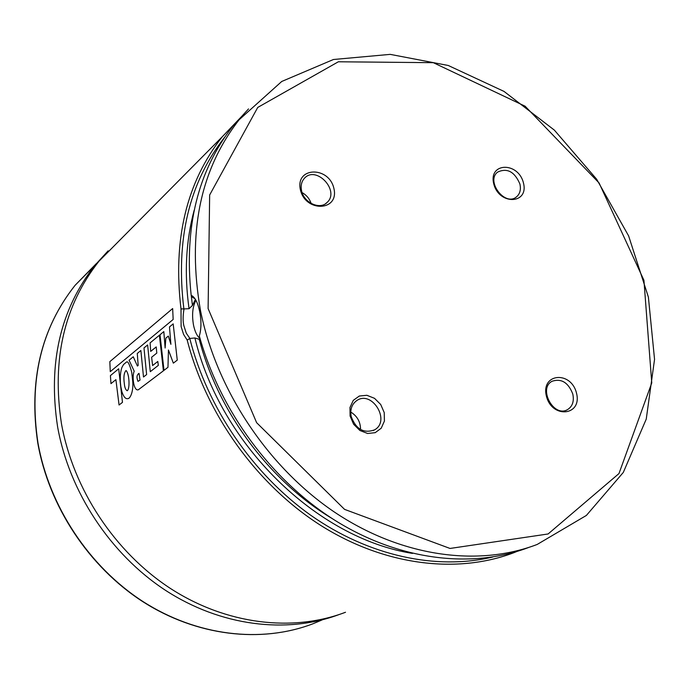 <?xml version="1.0" encoding="UTF-8"?>
<svg xmlns="http://www.w3.org/2000/svg" width="689" height="689" viewBox="0 0 689 689"><rect width="100%" height="100%" fill="white"/><g stroke="black" fill="none" stroke-linecap="round" stroke-linejoin="round"><path stroke-width="1.03" d="M523.451 182.921C518.292 161.631 488.329 162.268 493.737 183.808C499.017 205.443 529.083 204.28 523.451 182.921M576.495 393.092C582.472 415.76 552.018 419.145 546.403 396.141C540.658 373.249 571.009 370.467 576.495 393.092M300.361 189.621C295.254 166.686 329.109 165.971 333.941 188.605C339.324 211.334 305.322 212.651 300.361 189.621M350.09 416.061L353.638 424.269L359.899 430.487L367.616 433.484L375.221 432.666L381.215 428.222L384.419 421.057L384.238 412.599L380.707 404.495L374.523 398.328L366.901 395.297L359.313 396.029L353.259 400.378L349.96 407.526L350.09 416.061M208.112 308.577L256.618 422.676L344.552 509.369L450.029 548.453L548.099 533.975L618.98 473.558L651.76 382.929L643.931 280.294L599.094 182.99L525.121 106.209L433.329 62.682L338.368 61.777L257.738 107.441L209.654 194.987L208.112 308.577M200.533 310.799C216.449 389.604 267.573 466.711 333.967 511.763C400.524 556.617 477.572 567.305 537.213 544.439L586.373 515.441L623.304 472.43L646.248 419.101L654.55 359.365L648.383 297.08L628.626 235.914L596.665 179.235L554.369 130.135L504.004 91.404L448.255 65.481L390.224 54.371L333.442 59.504L281.741 81.466L239.117 119.765C199.913 170.071 187.055 233.752 200.533 310.799M248.522 108.922L233.106 125.829C197.924 170.571 183.946 227.086 191.189 295.366L192.3 295.908C195.538 298.277 197.993 303.479 199.672 311.497C201.464 320.781 201.36 328.954 199.345 336.008C219.86 410.549 271.466 480.491 335.388 520.608C399.474 560.501 471.922 569.071 528.73 547.445M194.97 298.69L192.627 297.407L191.189 295.366M224.752 137.137C189.053 182.542 175.428 239.806 183.877 308.922L189.053 308.715L192.429 305.442L195.409 299.388M200.37 339.643L194.901 337.963L189.768 338.471C207.467 407.845 252.674 473.98 310.575 515.139C368.649 556.049 436.344 570.475 492.713 557.022M189.768 338.471L187.201 340.108C206.338 414.571 257.092 484.953 320.738 525.414C384.557 565.652 457.203 574.376 514.123 552.604L521.151 549.736M243.277 114.744L222.246 136.792C186.478 182.301 172.732 239.669 181 308.896L183.877 308.922M187.201 340.108L183.584 334.415L181.121 326.56L181 308.896M122.444 237.516L99.035 261.131C64.163 305.322 51.632 359.512 61.459 423.692C73.241 489.293 114.822 552.225 170.502 588.509C226.337 624.604 292.567 632.424 345.508 612.263M108.121 250.83L95.125 265.084C60.382 309.085 47.877 363 57.6 426.818C69.236 491.8 110.274 554.12 165.351 590.232C220.575 626.146 286.228 634.216 338.962 614.605M195.917 300.283C192.567 306.622 191.766 314.89 193.506 325.087C194.892 331.642 197.08 336.154 200.077 338.635M183.98 309.042C182.869 316.07 182.835 321.642 183.877 325.751L186.28 333.175L189.811 338.342M351.201 416.578C356.049 429.359 363.878 433.769 374.678 429.807C390.99 420.617 371.698 389.621 356.583 400.705C351.752 404.331 349.96 409.619 351.201 416.578M360.545 429.505C360.493 421.892 357.238 416.078 350.77 412.065M301.541 190.603C300.559 185.617 301.524 181.5 304.443 178.27C316.079 165.041 340.168 190.715 327.146 202.402C320.006 210.188 303.728 202.755 301.541 190.603M302.092 192.575C306.476 195.073 309.507 198.708 311.187 203.488M572.8 394.048C574.281 401.351 572.473 406.579 567.366 409.714C553.517 417.741 537.851 388.183 552.216 381.206C561.492 378.295 568.347 382.576 572.8 394.048M519.902 183.98C514.614 171.682 507.207 167.711 497.682 172.061C485.504 181.069 505.028 206.829 516.492 196.89C519.988 193.867 521.125 189.57 519.902 183.98M173.18 323.882L169.485 326.93L170.898 344.328L168.349 336.086L165.842 338.118L165.127 348.014L163.818 331.598L160.003 334.742L164.008 370.346L167.97 367.297L168.443 350.012L173.344 363.146L177.262 360.132L173.18 323.882M159.392 335.242L150.099 342.898L150.693 351.407L156.222 346.92L156.799 353.087L151.632 357.229L152.605 365.558L157.79 361.458L158.324 365.377L150.28 371.681L147.635 344.931L143.984 347.936L146.628 374.549L143.501 376.995L140.866 350.503L137.275 353.466L138.179 365.42L137.412 366.04L133.261 356.773L129.076 360.226L134.217 371.207C131.745 376.306 133.752 391.421 138.325 389.785L163.388 370.828L159.392 335.242M140.022 380.078L139.023 373.369C136.749 374.782 136.405 377.451 137.998 381.379L140.022 380.078M124.321 383.558C124.683 387.528 125.648 389.922 127.207 390.749C130.195 388.803 129.256 373.188 126.027 370.518C123.986 372.835 123.417 377.184 124.321 383.558M120.317 375.738C120.248 384.402 120.515 382.748 120.825 386.512L121.927 391.877C123.65 396.924 125.631 399.172 127.87 398.612C130.152 398.897 133.778 391.18 132.676 380.862L131.728 372.206C129.523 364.188 127.775 360.803 126.475 362.069L123.495 364.559C122.504 366.927 121.273 366.436 120.317 375.738M110.972 383.644L115.898 379.639L119.059 405.003L122.478 402.367L118.697 368.779L110.412 375.608L110.972 383.644M173.163 319.455L172.655 308.551L109.835 361.647L110.266 371.655L173.163 319.455M199.181 339.091C218.06 411.884 269.098 480.733 331.969 518.438M191.258 295.46L192.429 305.442M194.901 337.963C220.497 444.612 316.673 538.255 412.513 553.413M194.126 210.412C185.866 241.072 184.178 273.843 189.053 308.715M96.4 263.534L75.11 285.289C41.073 328.317 28.688 380.819 37.947 442.777C49.083 506.096 89.062 566.642 142.881 601.48C196.839 636.128 261.114 643.492 312.763 623.846L322.357 619.833M233.106 125.829L239.117 119.765M99.035 261.131L222.246 136.792M312.763 623.846C260.95 643.552 196.598 636.171 142.632 601.557C88.821 566.746 48.893 506.286 37.774 443.001C28.516 381.026 40.961 328.455 75.11 285.289L95.125 265.084M194.143 298.036L192.3 295.917M373.386 430.496L374.678 429.807M325.639 203.625L327.146 202.402M566.642 410.05L567.366 409.714M515.527 197.545L516.492 196.89"/></g></svg>
